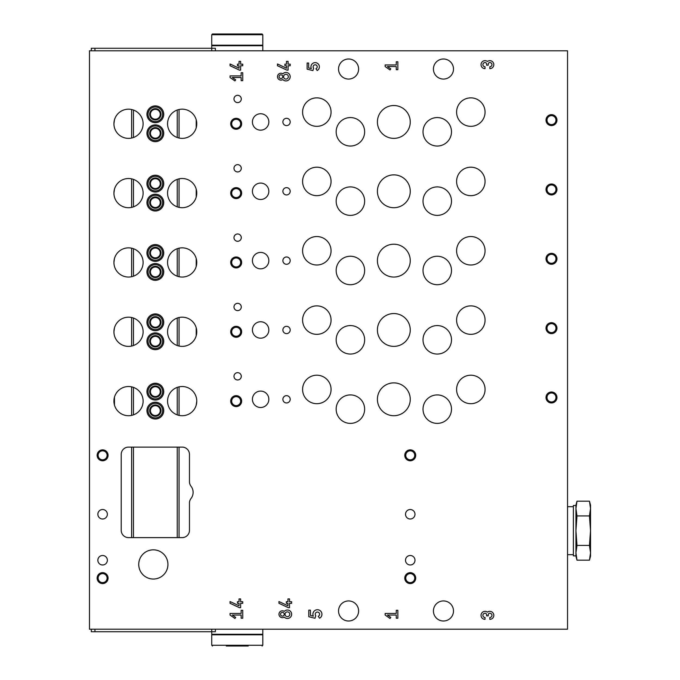 <?xml version="1.0" encoding="UTF-8"?>
<svg xmlns="http://www.w3.org/2000/svg" width="680" height="680" viewBox="0 0 680 680"><rect width="100%" height="100%" fill="white"/><g stroke="black" fill="none" stroke-linecap="round" stroke-linejoin="round"><path stroke-width="1.02" d="M567.537 50.788L567.537 629.212L89.471 629.212L89.471 50.788L567.537 50.788M233.988 306.969A3.647 3.647 0 0 0 239.462 310.131A3.647 3.647 0 0 0 239.462 303.815A3.647 3.647 0 0 0 233.988 306.969M233.988 237.634A3.647 3.647 0 0 0 239.462 240.797A3.647 3.647 0 0 0 239.462 234.473A3.647 3.647 0 0 0 233.988 237.634M233.988 168.3A3.647 3.647 0 0 0 239.462 171.453A3.647 3.647 0 0 0 239.462 165.138A3.647 3.647 0 0 0 233.988 168.3M233.988 98.957A3.647 3.647 0 0 0 239.462 102.119A3.647 3.647 0 0 0 239.462 95.795A3.647 3.647 0 0 0 233.988 98.957M233.988 376.312A3.647 3.647 0 0 0 239.462 379.474A3.647 3.647 0 0 0 239.462 373.15A3.647 3.647 0 0 0 233.988 376.312M282.889 329.962A3.647 3.647 0 0 0 288.363 333.124A3.647 3.647 0 0 0 288.363 326.808A3.647 3.647 0 0 0 282.889 329.962M282.889 260.627A3.647 3.647 0 0 0 288.363 263.789A3.647 3.647 0 0 0 288.363 257.465A3.647 3.647 0 0 0 282.889 260.627M282.889 191.284A3.647 3.647 0 0 0 288.363 194.446A3.647 3.647 0 0 0 288.363 188.131A3.647 3.647 0 0 0 282.889 191.284M282.889 121.95A3.647 3.647 0 0 0 288.363 125.111A3.647 3.647 0 0 0 288.363 118.787A3.647 3.647 0 0 0 282.889 121.95M282.889 399.304A3.647 3.647 0 0 0 288.363 402.466A3.647 3.647 0 0 0 288.363 396.142A3.647 3.647 0 0 0 282.889 399.304M252.416 329.962A8.211 8.211 0 0 0 264.732 337.076A8.211 8.211 0 0 0 264.732 322.856A8.211 8.211 0 0 0 252.416 329.962M252.416 260.627A8.211 8.211 0 0 0 264.732 267.733A8.211 8.211 0 0 0 264.732 253.512A8.211 8.211 0 0 0 252.416 260.627M252.416 191.284A8.211 8.211 0 0 0 264.732 198.398A8.211 8.211 0 0 0 264.732 184.178A8.211 8.211 0 0 0 252.416 191.284M252.416 121.95A8.211 8.211 0 0 0 264.732 129.064A8.211 8.211 0 0 0 264.732 114.835A8.211 8.211 0 0 0 252.416 121.95M252.416 399.304A8.211 8.211 0 0 0 264.732 406.411A8.211 8.211 0 0 0 264.732 392.19A8.211 8.211 0 0 0 252.416 399.304M456.594 320.11A14.229 14.229 0 0 0 477.946 332.435A14.229 14.229 0 0 0 477.946 307.785A14.229 14.229 0 0 0 456.594 320.11M456.594 250.775A14.229 14.229 0 0 0 477.946 263.1A14.229 14.229 0 0 0 477.946 238.45A14.229 14.229 0 0 0 456.594 250.775M456.594 181.432A14.229 14.229 0 0 0 477.946 193.757A14.229 14.229 0 0 0 477.946 169.107A14.229 14.229 0 0 0 456.594 181.432M456.594 112.098A14.229 14.229 0 0 0 477.946 124.423A14.229 14.229 0 0 0 477.946 99.773A14.229 14.229 0 0 0 456.594 112.098M456.594 389.453A14.229 14.229 0 0 0 477.946 401.778A14.229 14.229 0 0 0 477.946 377.12A14.229 14.229 0 0 0 456.594 389.453M302.591 320.11A14.229 14.229 0 0 0 323.944 332.435A14.229 14.229 0 0 0 323.944 307.785A14.229 14.229 0 0 0 302.591 320.11M302.591 250.775A14.229 14.229 0 0 0 323.944 263.1A14.229 14.229 0 0 0 323.944 238.45A14.229 14.229 0 0 0 302.591 250.775M302.591 181.432A14.229 14.229 0 0 0 323.944 193.757A14.229 14.229 0 0 0 323.944 169.107A14.229 14.229 0 0 0 302.591 181.432M302.591 112.098A14.229 14.229 0 0 0 323.944 124.423A14.229 14.229 0 0 0 323.944 99.773A14.229 14.229 0 0 0 302.591 112.098M302.591 389.453A14.229 14.229 0 0 0 323.944 401.778A14.229 14.229 0 0 0 323.944 377.12A14.229 14.229 0 0 0 302.591 389.453M423.019 339.822A14.229 14.229 0 0 0 444.371 352.147A14.229 14.229 0 0 0 444.371 327.488A14.229 14.229 0 0 0 423.019 339.822M423.019 270.478A14.229 14.229 0 0 0 444.371 282.803A14.229 14.229 0 0 0 444.371 258.153A14.229 14.229 0 0 0 423.019 270.478M423.019 201.144A14.229 14.229 0 0 0 444.371 213.469A14.229 14.229 0 0 0 444.371 188.819A14.229 14.229 0 0 0 423.019 201.144M423.019 131.801A14.229 14.229 0 0 0 444.371 144.126A14.229 14.229 0 0 0 444.371 119.476A14.229 14.229 0 0 0 423.019 131.801M423.019 409.156A14.229 14.229 0 0 0 444.371 421.481A14.229 14.229 0 0 0 444.371 396.831A14.229 14.229 0 0 0 423.019 409.156M336.166 339.822A14.229 14.229 0 0 0 357.519 352.147A14.229 14.229 0 0 0 357.519 327.488A14.229 14.229 0 0 0 336.166 339.822M336.166 270.478A14.229 14.229 0 0 0 357.519 282.803A14.229 14.229 0 0 0 357.519 258.153A14.229 14.229 0 0 0 336.166 270.478M336.166 201.144A14.229 14.229 0 0 0 357.519 213.469A14.229 14.229 0 0 0 357.519 188.819A14.229 14.229 0 0 0 336.166 201.144M336.166 131.801A14.229 14.229 0 0 0 357.519 144.126A14.229 14.229 0 0 0 357.519 119.476A14.229 14.229 0 0 0 336.166 131.801M336.166 409.156A14.229 14.229 0 0 0 357.519 421.481A14.229 14.229 0 0 0 357.519 396.831A14.229 14.229 0 0 0 336.166 409.156M377.409 329.962A16.422 16.422 0 0 0 402.041 344.182A16.422 16.422 0 0 0 402.041 315.741A16.422 16.422 0 0 0 377.409 329.962M377.409 260.627A16.422 16.422 0 0 0 402.041 274.848A16.422 16.422 0 0 0 402.041 246.406A16.422 16.422 0 0 0 377.409 260.627M377.409 191.284A16.422 16.422 0 0 0 402.041 205.513A16.422 16.422 0 0 0 402.041 177.064A16.422 16.422 0 0 0 377.409 191.284M377.409 121.95A16.422 16.422 0 0 0 402.041 136.17A16.422 16.422 0 0 0 402.041 107.729A16.422 16.422 0 0 0 377.409 121.95M377.409 399.304A16.422 16.422 0 0 0 402.041 413.525A16.422 16.422 0 0 0 402.041 385.084A16.422 16.422 0 0 0 377.409 399.304M489.821 66.784L489.821 68.654A3.995 3.995 0 0 0 493.612 63.393A3.995 3.995 0 0 0 487.424 61.455A3.995 3.995 0 0 0 481.236 63.393A3.995 3.995 0 0 0 485.027 68.654L485.027 66.784A2.133 2.133 0 0 1 482.902 64.651A2.133 2.133 0 0 1 485.027 62.526A1.598 1.598 0 0 1 486.625 64.124L486.625 65.186L488.223 65.186L488.223 64.124A1.598 1.598 0 0 1 489.821 62.526A2.133 2.133 0 0 1 491.954 64.651A2.133 2.133 0 0 1 489.821 66.784M290.19 65.747L290.19 64.158L288.074 64.158L288.074 61.361L286.484 61.361L286.484 64.158L284.894 64.158L284.894 65.747L286.484 65.747L286.484 68.187L277.482 63.988L277.482 65.739L286.926 70.142L288.074 70.142L288.074 65.747L290.19 65.747M282.837 79.56A3.442 3.442 0 0 1 278.341 74.434A3.442 3.442 0 0 1 282.837 73.84A4.233 4.233 0 0 1 288.906 73.661A4.233 4.233 0 0 1 288.906 79.73A4.233 4.233 0 0 1 282.837 79.56M242.743 80.665L242.743 72.726L241.153 72.726L241.153 75.905L230.044 75.905L230.044 77.495L234.931 80.911L235.679 79.849L232.314 77.495L241.153 77.495L241.153 80.665L242.743 80.665M489.821 617.474L489.821 619.344A3.995 3.995 0 0 0 493.612 614.082A3.995 3.995 0 0 0 487.424 612.144A3.995 3.995 0 0 0 481.236 614.082A3.995 3.995 0 0 0 485.027 619.344L485.027 617.474A2.133 2.133 0 0 1 482.902 615.349A2.133 2.133 0 0 1 485.027 613.215A1.598 1.598 0 0 1 486.625 614.813L486.625 615.876L488.223 615.876L488.223 614.813A1.598 1.598 0 0 1 489.821 613.215A2.133 2.133 0 0 1 491.954 615.349A2.133 2.133 0 0 1 489.821 617.474M291.644 603.304L291.644 601.715L289.527 601.715L289.527 598.91L287.938 598.91L287.938 601.715L286.356 601.715L286.356 603.304L287.938 603.304L287.938 605.736L278.945 601.545L278.945 603.296L288.379 607.69L289.527 607.69L289.527 603.304L291.644 603.304M284.291 617.108A3.442 3.442 0 0 1 279.795 611.983A3.442 3.442 0 0 1 284.291 611.388A4.233 4.233 0 0 1 290.36 611.218A4.233 4.233 0 0 1 290.36 617.287A4.233 4.233 0 0 1 284.291 617.108M242.743 618.222L242.743 610.283L241.153 610.283L241.153 613.453L230.044 613.453L230.044 615.043L234.931 618.468L235.679 617.406L232.314 615.043L241.153 615.043L241.153 618.222L242.743 618.222M551.48 322.668A5.474 5.474 0 0 0 546.737 330.879A5.474 5.474 0 0 0 556.223 330.879A5.474 5.474 0 0 0 551.48 322.668M551.48 253.325A5.474 5.474 0 0 0 546.737 261.536A5.474 5.474 0 0 0 556.223 261.536A5.474 5.474 0 0 0 551.48 253.325M551.48 183.991A5.474 5.474 0 0 0 546.737 192.202A5.474 5.474 0 0 0 556.223 192.202A5.474 5.474 0 0 0 551.48 183.991M551.48 114.648A5.474 5.474 0 0 0 546.737 122.859A5.474 5.474 0 0 0 556.223 122.859A5.474 5.474 0 0 0 551.48 114.648M551.48 392.003A5.474 5.474 0 0 0 546.737 400.214A5.474 5.474 0 0 0 556.223 400.214A5.474 5.474 0 0 0 551.48 392.003M236.173 326.315A5.474 5.474 0 0 0 231.438 334.526A5.474 5.474 0 0 0 240.916 334.526A5.474 5.474 0 0 0 236.173 326.315M236.173 256.981A5.474 5.474 0 0 0 231.438 265.192A5.474 5.474 0 0 0 240.916 265.192A5.474 5.474 0 0 0 236.173 256.981M236.173 187.637A5.474 5.474 0 0 0 231.438 195.849A5.474 5.474 0 0 0 240.916 195.849A5.474 5.474 0 0 0 236.173 187.637M236.173 118.303A5.474 5.474 0 0 0 231.438 126.514A5.474 5.474 0 0 0 240.916 126.514A5.474 5.474 0 0 0 236.173 118.303M236.173 395.649A5.474 5.474 0 0 0 231.438 403.861A5.474 5.474 0 0 0 240.916 403.861A5.474 5.474 0 0 0 236.173 395.649M155.338 313.905A8.389 8.389 0 0 0 148.07 326.493A8.389 8.389 0 0 0 162.613 326.493A8.389 8.389 0 0 0 155.338 313.905M155.338 244.571A8.389 8.389 0 0 0 148.07 257.159A8.389 8.389 0 0 0 162.613 257.159A8.389 8.389 0 0 0 155.338 244.571M155.338 175.227A8.389 8.389 0 0 0 148.07 187.825A8.389 8.389 0 0 0 162.613 187.825A8.389 8.389 0 0 0 155.338 175.227M155.338 105.893A8.389 8.389 0 0 0 148.07 118.481A8.389 8.389 0 0 0 162.613 118.481A8.389 8.389 0 0 0 155.338 105.893M155.338 383.248A8.389 8.389 0 0 0 148.07 395.837A8.389 8.389 0 0 0 162.613 395.837A8.389 8.389 0 0 0 155.338 383.248M155.338 332.885A8.389 8.389 0 0 0 148.07 345.474A8.389 8.389 0 0 0 162.613 345.474A8.389 8.389 0 0 0 155.338 332.885M155.338 263.543A8.389 8.389 0 0 0 148.07 276.139A8.389 8.389 0 0 0 162.613 276.139A8.389 8.389 0 0 0 155.338 263.543M155.338 194.208A8.389 8.389 0 0 0 148.07 206.796A8.389 8.389 0 0 0 162.613 206.796A8.389 8.389 0 0 0 155.338 194.208M155.338 124.873A8.389 8.389 0 0 0 148.07 137.462A8.389 8.389 0 0 0 162.613 137.462A8.389 8.389 0 0 0 155.338 124.873M155.338 402.22A8.389 8.389 0 0 0 148.07 414.808A8.389 8.389 0 0 0 162.613 414.808A8.389 8.389 0 0 0 155.338 402.22M167.569 331.789A14.595 14.595 0 0 0 184.161 346.248A14.595 14.595 0 0 0 196.214 327.828A14.595 14.595 0 0 0 167.569 331.789M167.569 262.454A14.595 14.595 0 0 0 184.161 276.913A14.595 14.595 0 0 0 196.214 258.493A14.595 14.595 0 0 0 167.569 262.454M167.569 193.112A14.595 14.595 0 0 0 184.161 207.57A14.595 14.595 0 0 0 196.214 189.15A14.595 14.595 0 0 0 167.569 193.112M167.569 123.777A14.595 14.595 0 0 0 184.161 138.236A14.595 14.595 0 0 0 196.214 119.816A14.595 14.595 0 0 0 167.569 123.777M167.569 401.124A14.595 14.595 0 0 0 184.161 415.591A14.595 14.595 0 0 0 196.214 397.171A14.595 14.595 0 0 0 167.569 401.124M113.925 331.789A14.595 14.595 0 0 0 134.631 345.049A14.595 14.595 0 0 0 137.998 320.688A14.595 14.595 0 0 0 113.925 331.789L114.469 327.828M113.925 262.454A14.595 14.595 0 0 0 134.631 275.706A14.595 14.595 0 0 0 137.998 251.353A14.595 14.595 0 0 0 113.925 262.454L114.469 258.493M113.925 193.112A14.595 14.595 0 0 0 134.631 206.371A14.595 14.595 0 0 0 137.998 182.01A14.595 14.595 0 0 0 113.925 193.112L114.469 189.15M113.925 123.777A14.595 14.595 0 0 0 134.631 137.029A14.595 14.595 0 0 0 137.998 112.676A14.595 14.595 0 0 0 113.925 123.777L114.469 119.816M113.925 401.124A14.595 14.595 0 0 0 134.631 414.383A14.595 14.595 0 0 0 137.998 390.023A14.595 14.595 0 0 0 113.925 401.124M338.538 610.963A10.039 10.039 0 0 0 348.576 621.001A10.039 10.039 0 0 0 358.615 610.963A10.039 10.039 0 0 0 348.576 600.933A10.039 10.039 0 0 0 338.538 610.963M433.423 69.037A10.039 10.039 0 0 0 443.462 79.067A10.039 10.039 0 0 0 453.492 69.037A10.039 10.039 0 0 0 443.462 58.998A10.039 10.039 0 0 0 433.423 69.037M338.538 69.037A10.039 10.039 0 0 0 348.576 79.067A10.039 10.039 0 0 0 358.615 69.037A10.039 10.039 0 0 0 348.576 58.998A10.039 10.039 0 0 0 338.538 69.037M433.423 610.963A10.039 10.039 0 0 0 443.462 621.001A10.039 10.039 0 0 0 453.492 610.963A10.039 10.039 0 0 0 443.462 600.933A10.039 10.039 0 0 0 433.423 610.963M102.612 583.593A5.474 5.474 0 0 1 97.869 575.382A5.474 5.474 0 0 1 107.347 575.382A5.474 5.474 0 0 1 102.612 583.593M410.252 583.593A5.474 5.474 0 0 1 405.51 575.382A5.474 5.474 0 0 1 414.987 575.382A5.474 5.474 0 0 1 410.252 583.593M102.612 460.793A5.474 5.474 0 0 1 97.869 452.583A5.474 5.474 0 0 1 107.347 452.583A5.474 5.474 0 0 1 102.612 460.793M410.252 460.793A5.474 5.474 0 0 1 405.51 452.583A5.474 5.474 0 0 1 414.987 452.583A5.474 5.474 0 0 1 410.252 460.793M97.86 514.259A4.743 4.743 0 0 0 104.984 518.364A4.743 4.743 0 0 0 104.984 510.153A4.743 4.743 0 0 0 97.86 514.259M405.51 514.259A4.743 4.743 0 0 0 412.624 518.364A4.743 4.743 0 0 0 412.624 510.153A4.743 4.743 0 0 0 405.51 514.259M405.51 560.244A4.743 4.743 0 0 0 412.624 564.349A4.743 4.743 0 0 0 412.624 556.13A4.743 4.743 0 0 0 405.51 560.244M97.86 560.244A4.743 4.743 0 0 0 104.984 564.349A4.743 4.743 0 0 0 104.984 556.13A4.743 4.743 0 0 0 97.86 560.244M138.737 564.434A14.595 14.595 0 0 0 160.633 577.082A14.595 14.595 0 0 0 160.633 551.794A14.595 14.595 0 0 0 138.737 564.434M191.004 498.525A7.301 7.301 0 0 0 189.465 503.004L189.465 530.315A7.301 7.301 0 0 1 182.163 537.616L128.52 537.616A7.301 7.301 0 0 1 121.219 530.315L121.219 454.41A7.301 7.301 0 0 1 128.52 447.108L182.163 447.108A7.301 7.301 0 0 1 189.465 454.41L189.465 481.721A7.301 7.301 0 0 0 191.004 486.2A10.039 10.039 0 0 1 191.004 498.525M242.743 603.304L242.743 601.715L240.626 601.715L240.626 598.91L239.037 598.91L239.037 601.715L237.456 601.715L237.456 603.304L239.037 603.304L239.037 605.736L230.044 601.545L230.044 603.296L239.479 607.69L240.626 607.69L240.626 603.304L242.743 603.304M318.24 616.284L319.591 618.213A4.513 4.513 0 0 0 321.427 612.17A4.513 4.513 0 0 0 315.426 610.198A4.513 4.513 0 0 0 313.327 616.148L310.437 615.434L310.437 610.147L308.797 610.147L308.797 616.717L315.01 618.264L315.775 615.697A2.193 2.193 0 0 1 316.166 612.459A2.193 2.193 0 0 1 319.345 613.207A2.193 2.193 0 0 1 318.24 616.284M397.842 618.222L397.842 610.283L396.253 610.283L396.253 613.453L385.144 613.453L385.144 615.043L390.031 618.468L390.779 617.406L387.413 615.043L396.253 615.043L396.253 618.222L397.842 618.222M242.743 65.747L242.743 64.158L240.626 64.158L240.626 61.361L239.037 61.361L239.037 64.158L237.456 64.158L237.456 65.747L239.037 65.747L239.037 68.187L230.044 63.988L230.044 65.739L239.479 70.142L240.626 70.142L240.626 65.747L242.743 65.747M315.936 68.74L317.195 70.541A4.216 4.216 0 0 0 318.903 64.897A4.216 4.216 0 0 0 313.31 63.061A4.216 4.216 0 0 0 311.346 68.621L308.652 67.949L308.652 63.01L307.122 63.01L307.122 69.147L312.919 70.593L313.633 68.195A2.04 2.04 0 0 1 313.999 65.169A2.04 2.04 0 0 1 316.965 65.866A2.04 2.04 0 0 1 315.936 68.74M397.842 69.717L397.842 61.778L396.253 61.778L396.253 64.957L385.144 64.957L385.144 66.547L390.031 69.963L390.779 68.901L387.413 66.547L396.253 66.547L396.253 69.717L397.842 69.717M177.242 110.032L177.242 137.513M177.242 179.375L177.242 206.856M177.242 248.71L177.242 276.19M177.242 318.045L177.242 345.534M177.242 387.387L177.242 414.868M177.242 447.108L177.242 537.616M196.758 401.124L196.214 405.084M196.214 119.816L196.214 127.738M196.214 189.15L196.214 197.072M196.214 258.493L196.214 266.407M196.214 327.828L196.214 335.75M114.469 405.084L114.469 397.171M133.441 110.032L133.441 137.513M133.441 179.375L133.441 206.856M133.441 248.71L133.441 276.19M133.441 318.045L133.441 345.534M133.441 387.387L133.441 414.868M133.441 447.108L133.441 537.616M410.252 459.808A4.488 4.488 0 0 1 406.368 453.075A4.488 4.488 0 0 1 414.137 453.075A4.488 4.488 0 0 1 410.252 459.808M102.612 459.808A4.488 4.488 0 0 1 98.719 453.075A4.488 4.488 0 0 1 106.496 453.075A4.488 4.488 0 0 1 102.612 459.808M410.252 582.607A4.488 4.488 0 0 1 406.368 575.875A4.488 4.488 0 0 1 414.137 575.875A4.488 4.488 0 0 1 410.252 582.607M102.612 582.607A4.488 4.488 0 0 1 98.719 575.875A4.488 4.488 0 0 1 106.496 575.875A4.488 4.488 0 0 1 102.612 582.607M155.338 405.688A4.93 4.93 0 0 0 151.079 413.075A4.93 4.93 0 0 0 159.605 413.075A4.93 4.93 0 0 0 155.338 405.688M155.338 404.957A5.652 5.652 0 0 0 150.441 413.44A5.652 5.652 0 0 0 160.242 413.44A5.652 5.652 0 0 0 155.338 404.957M155.338 403.317A7.301 7.301 0 0 0 149.022 414.264A7.301 7.301 0 0 0 161.661 414.264A7.301 7.301 0 0 0 155.338 403.317M155.338 128.333A4.93 4.93 0 0 0 151.079 135.728A4.93 4.93 0 0 0 159.605 135.728A4.93 4.93 0 0 0 155.338 128.333M155.338 127.61A5.652 5.652 0 0 0 150.441 136.094A5.652 5.652 0 0 0 160.242 136.094A5.652 5.652 0 0 0 155.338 127.61M155.338 125.962A7.301 7.301 0 0 0 149.022 136.909A7.301 7.301 0 0 0 161.661 136.909A7.301 7.301 0 0 0 155.338 125.962M155.338 197.676A4.93 4.93 0 0 0 151.079 205.062A4.93 4.93 0 0 0 159.605 205.062A4.93 4.93 0 0 0 155.338 197.676M155.338 196.945A5.652 5.652 0 0 0 150.441 205.428A5.652 5.652 0 0 0 160.242 205.428A5.652 5.652 0 0 0 155.338 196.945M155.338 195.304A7.301 7.301 0 0 0 149.022 206.252A7.301 7.301 0 0 0 161.661 206.252A7.301 7.301 0 0 0 155.338 195.304M155.338 267.01A4.93 4.93 0 0 0 151.079 274.405A4.93 4.93 0 0 0 159.605 274.405A4.93 4.93 0 0 0 155.338 267.01M155.338 266.279A5.652 5.652 0 0 0 150.441 274.771A5.652 5.652 0 0 0 160.242 274.771A5.652 5.652 0 0 0 155.338 266.279M155.338 264.639A7.301 7.301 0 0 0 149.022 275.587A7.301 7.301 0 0 0 161.661 275.587A7.301 7.301 0 0 0 155.338 264.639M155.338 336.353A4.93 4.93 0 0 0 151.079 343.74A4.93 4.93 0 0 0 159.605 343.74A4.93 4.93 0 0 0 155.338 336.353M155.338 335.623A5.652 5.652 0 0 0 150.441 344.105A5.652 5.652 0 0 0 160.242 344.105A5.652 5.652 0 0 0 155.338 335.623M155.338 333.982A7.301 7.301 0 0 0 149.022 344.93A7.301 7.301 0 0 0 161.661 344.93A7.301 7.301 0 0 0 155.338 333.982M155.338 386.716A4.93 4.93 0 0 0 151.079 394.102A4.93 4.93 0 0 0 159.605 394.102A4.93 4.93 0 0 0 155.338 386.716M155.338 385.985A5.652 5.652 0 0 0 150.441 394.468A5.652 5.652 0 0 0 160.242 394.468A5.652 5.652 0 0 0 155.338 385.985M155.338 384.336A7.301 7.301 0 0 0 149.022 395.284A7.301 7.301 0 0 0 161.661 395.284A7.301 7.301 0 0 0 155.338 384.336M155.338 109.361A4.93 4.93 0 0 0 151.079 116.747A4.93 4.93 0 0 0 159.605 116.747A4.93 4.93 0 0 0 155.338 109.361M155.338 108.63A5.652 5.652 0 0 0 150.441 117.113A5.652 5.652 0 0 0 160.242 117.113A5.652 5.652 0 0 0 155.338 108.63M155.338 106.99A7.301 7.301 0 0 0 149.022 117.938A7.301 7.301 0 0 0 161.661 117.938A7.301 7.301 0 0 0 155.338 106.99M155.338 178.695A4.93 4.93 0 0 0 151.079 186.09A4.93 4.93 0 0 0 159.605 186.09A4.93 4.93 0 0 0 155.338 178.695M155.338 177.964A5.652 5.652 0 0 0 150.441 186.456A5.652 5.652 0 0 0 160.242 186.456A5.652 5.652 0 0 0 155.338 177.964M155.338 176.324A7.301 7.301 0 0 0 149.022 187.272A7.301 7.301 0 0 0 161.661 187.272A7.301 7.301 0 0 0 155.338 176.324M155.338 248.038A4.93 4.93 0 0 0 151.079 255.425A4.93 4.93 0 0 0 159.605 255.425A4.93 4.93 0 0 0 155.338 248.038M155.338 247.307A5.652 5.652 0 0 0 150.441 255.791A5.652 5.652 0 0 0 160.242 255.791A5.652 5.652 0 0 0 155.338 247.307M155.338 245.667A7.301 7.301 0 0 0 149.022 256.615A7.301 7.301 0 0 0 161.661 256.615A7.301 7.301 0 0 0 155.338 245.667M155.338 317.373A4.93 4.93 0 0 0 151.079 324.768A4.93 4.93 0 0 0 159.605 324.768A4.93 4.93 0 0 0 155.338 317.373M155.338 316.642A5.652 5.652 0 0 0 150.441 325.125A5.652 5.652 0 0 0 160.242 325.125A5.652 5.652 0 0 0 155.338 316.642M155.338 315.001A7.301 7.301 0 0 0 149.022 325.95A7.301 7.301 0 0 0 161.661 325.95A7.301 7.301 0 0 0 155.338 315.001M236.173 396.644A4.488 4.488 0 0 0 232.288 403.368A4.488 4.488 0 0 0 240.057 403.368A4.488 4.488 0 0 0 236.173 396.644M236.173 119.289A4.488 4.488 0 0 0 232.288 126.021A4.488 4.488 0 0 0 240.057 126.021A4.488 4.488 0 0 0 236.173 119.289M236.173 188.623A4.488 4.488 0 0 0 232.288 195.356A4.488 4.488 0 0 0 240.057 195.356A4.488 4.488 0 0 0 236.173 188.623M236.173 257.966A4.488 4.488 0 0 0 232.288 264.699A4.488 4.488 0 0 0 240.057 264.699A4.488 4.488 0 0 0 236.173 257.966M236.173 327.301A4.488 4.488 0 0 0 232.288 334.033A4.488 4.488 0 0 0 240.057 334.033A4.488 4.488 0 0 0 236.173 327.301M551.48 392.989A4.488 4.488 0 0 0 547.596 399.721A4.488 4.488 0 0 0 555.365 399.721A4.488 4.488 0 0 0 551.48 392.989M551.48 115.643A4.488 4.488 0 0 0 547.596 122.366A4.488 4.488 0 0 0 555.365 122.366A4.488 4.488 0 0 0 551.48 115.643M551.48 184.977A4.488 4.488 0 0 0 547.596 191.709A4.488 4.488 0 0 0 555.365 191.709A4.488 4.488 0 0 0 551.48 184.977M551.48 254.311A4.488 4.488 0 0 0 547.596 261.043A4.488 4.488 0 0 0 555.365 261.043A4.488 4.488 0 0 0 551.48 254.311M551.48 323.654A4.488 4.488 0 0 0 547.596 330.387A4.488 4.488 0 0 0 555.365 330.387A4.488 4.488 0 0 0 551.48 323.654M91.298 629.212L91.298 631.729L215.373 631.729L215.373 629.212M91.298 50.788L91.298 48.271L215.373 48.271L215.373 50.788M282.387 616.106A1.853 1.853 0 0 1 280.78 613.326A1.853 1.853 0 0 1 283.993 613.326A1.853 1.853 0 0 1 282.387 616.106M287.411 616.633A2.38 2.38 0 0 1 285.353 613.062A2.38 2.38 0 0 1 289.476 613.062A2.38 2.38 0 0 1 287.411 616.633M280.925 78.548A1.853 1.853 0 0 1 279.319 75.769A1.853 1.853 0 0 1 282.531 75.769A1.853 1.853 0 0 1 280.925 78.548M285.957 79.076A2.38 2.38 0 0 1 283.892 75.505A2.38 2.38 0 0 1 288.014 75.505A2.38 2.38 0 0 1 285.957 79.076M226.321 646L248.217 646M262.089 646L262.811 645.269L262.811 634.806L211.726 634.806L211.726 645.269L262.811 645.269M260.262 634.806L260.262 634.262M211.726 629.212L211.726 634.262L262.811 634.262L262.811 629.212M248.217 34L226.321 34M262.811 34.731L262.089 34L212.457 34L211.726 34.731L211.726 45.194L262.811 45.194L262.811 34.731L211.726 34.731M260.262 45.194L260.262 45.739M262.811 50.788L262.811 45.739L211.726 45.739L211.726 50.788M576.988 545.428L575.935 552.806L575.935 530.681L576.988 545.428L589.466 545.428L590.529 530.681L589.466 515.933L590.529 508.555L589.466 501.185L590.529 508.555L590.529 505.138L589.466 501.185L576.988 501.185L575.935 508.555L576.988 515.933L575.935 530.681L575.935 505.138L576.988 501.185L576.113 505.606M590.351 555.755L589.466 560.175L576.988 560.175L575.935 556.223L575.935 552.806L576.988 560.175L575.935 552.806L575.935 508.555M575.935 555.858L573.376 555.858L573.376 505.495L575.935 505.495M573.376 554.676L567.537 554.676M590.529 508.555L590.529 556.223L589.466 560.175L590.529 552.806L589.466 545.428M576.988 515.933L589.466 515.933M179.061 109.514L179.061 138.04M179.061 178.849L179.061 207.374M179.061 248.183L179.061 276.718M179.061 317.526L179.061 346.052M179.061 386.861L179.061 415.395M179.061 447.108L179.061 537.616M131.623 109.514L131.623 138.04M131.623 178.849L131.623 207.374M131.623 248.183L131.623 276.718M131.623 317.526L131.623 346.052M131.623 386.861L131.623 415.395M131.623 447.108L131.623 537.616M94.945 631.729L94.945 629.212M94.945 48.271L94.945 50.788M211.726 645.269L212.457 646M214.276 634.806L214.276 634.262M214.276 45.194L214.276 45.739M573.376 506.685L567.537 506.685"/></g></svg>
